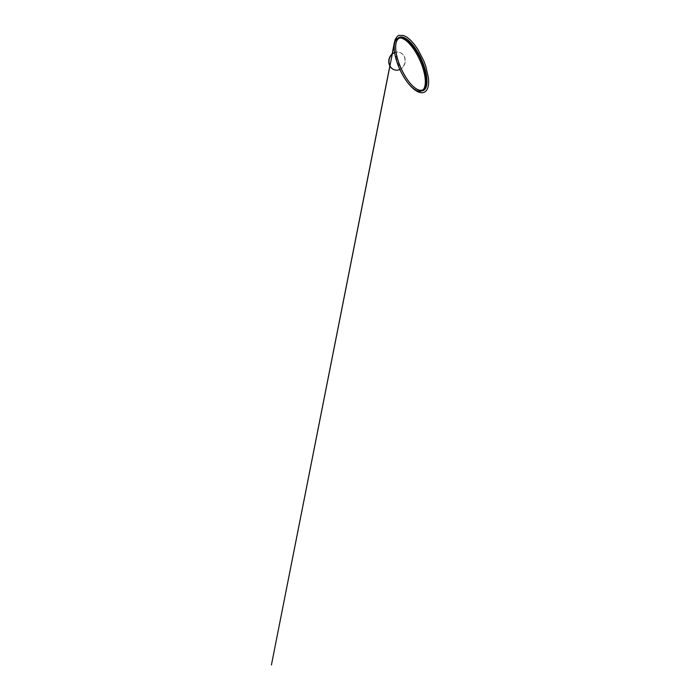 <?xml version="1.0" encoding="UTF-8"?>
<svg xmlns="http://www.w3.org/2000/svg" width="700" height="700" viewBox="0 0 700 700"><rect width="100%" height="100%" fill="white"/><g stroke="black" fill="none" stroke-linecap="round" stroke-linejoin="round"><path stroke-width="0.53" stroke-dasharray="3.5 2.62" d="M399.884 69.501A9.1 8.094 102.3 0 0 405.256 60.217A9.1 8.094 102.3 0 0 399.061 52.246A9.1 8.094 102.3 0 0 394.634 52.657M395.99 56.805L397.206 61.889L398.912 65.459C399.245 65.765 399.411 65.651 399.429 65.118L397.504 58.188L396.314 56.114L395.99 56.805M394.616 52.526A9.1 8.094 -77.7 0 1 398.834 52.194A9.1 8.094 -77.7 0 1 404.819 62.746A9.1 8.094 -77.7 0 1 395.071 70.009M421.767 90.877A29.164 11.13 65.7 0 1 413.035 86.371A29.164 11.13 65.7 0 1 409.762 82.793M396.148 52.57A29.164 11.13 65.7 0 1 395.623 47.749A29.164 11.13 65.7 0 1 398.029 38.22M413.035 86.371L408.249 80.868C405.589 77.263 403.226 73.203 401.179 68.688C397.88 61.512 395.824 53.637 395.623 47.749M389.839 65.993L392.227 53.935"/><path stroke-width="1.05" d="M394.634 52.657A9.1 8.094 102.3 0 0 394.38 52.762A9.1 8.094 102.3 0 0 388.99 62.046A9.1 8.094 102.3 0 0 395.185 70.035A9.1 8.094 102.3 0 0 399.884 69.501M395.071 70.009A9.1 8.094 -77.7 0 1 394.957 69.983A9.1 8.094 -77.7 0 1 388.762 61.994A9.1 8.094 -77.7 0 1 394.161 52.719A9.1 8.094 -77.7 0 1 394.616 52.526M398.029 38.22A29.164 11.13 65.7 0 1 424.322 66.754A29.164 11.13 65.7 0 1 421.767 90.877M409.762 82.793A29.164 11.13 65.7 0 1 396.148 52.57M398.291 61.303A28.376 10.824 65.7 0 1 400.881 37.826A28.376 10.824 65.7 0 1 423.64 66.824A28.376 10.824 65.7 0 1 423.946 89.005A28.376 10.824 65.7 0 1 398.291 61.303M396.865 61.801A28.884 11.025 65.7 0 1 399.499 37.896A28.884 11.025 65.7 0 1 422.66 67.419A28.884 11.025 65.7 0 1 422.975 89.994A28.884 11.025 65.7 0 1 396.865 61.801M400.881 37.826L399.499 37.896M423.946 89.005L422.975 89.994M389.839 65.993L271.416 665L395.159 39.541L397.346 36.278L398.851 35.367L403.664 35.49L406.998 37.222L410.777 40.381L414.558 44.686L417.891 49.455L423.64 60.524L425.828 66.377L428.4 77.718C428.873 81.9 428.645 85.33 427.717 87.999C426.825 90.51 425.355 92.032 423.308 92.566C421.365 93.004 419.239 92.558 416.938 91.245L416.666 91.087C414.295 89.696 411.906 87.623 409.5 84.849C405.694 80.43 402.412 75.154 399.656 69.02C396.918 62.895 395.159 56.954 394.398 51.196C393.942 47.644 393.977 44.546 394.494 41.895L392.131 54.014"/></g></svg>
